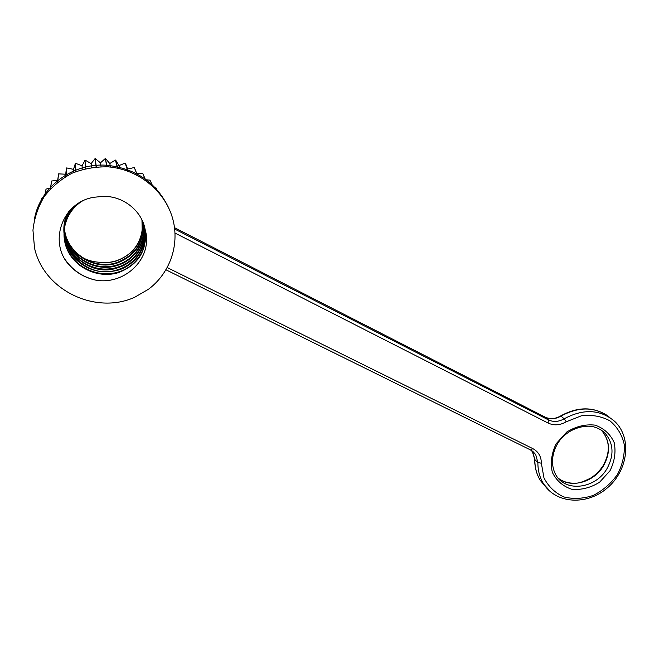 <?xml version="1.0" encoding="UTF-8"?>
<svg xmlns="http://www.w3.org/2000/svg" width="659" height="659" viewBox="0 0 659 659"><rect width="100%" height="100%" fill="white"/><g stroke="black" fill="none" stroke-linecap="round" stroke-linejoin="round"><path stroke-width="0.99" d="M96.28 280.256C83.627 277.62 73.47 271.162 65.826 260.882C49.104 236.293 65.702 199.413 96.618 197.008L102.812 196.398C122.887 195.616 141.842 210.723 145.112 229.439C153.44 257.562 125.622 285.05 96.28 280.256C82.746 277.291 72.16 270.075 64.524 258.633M119.51 266.755C110.111 269.786 100.555 269.852 90.86 266.944M78.594 255.346C84.863 259.448 91.741 261.755 99.212 262.249C105.11 262.99 110.844 262.488 116.421 260.758C131.141 255.461 139.741 245.296 142.204 230.255L142.583 227.998M142.204 230.255L141.957 219.941M64.425 227.182C65.126 251.927 93.487 270.536 116.717 262.603C136.149 255.033 144.7 241.112 142.377 220.839M64.269 228.179C64.294 253.558 93.257 273.048 117.088 264.893C135.523 259.597 147.237 240.057 142.789 221.778M64.129 229.192C63.429 255.165 93.059 275.635 117.467 267.224C136.446 261.78 148.275 241.449 143.176 222.734M71.345 208.821C48 237.775 83.462 282.25 117.854 269.613C137.393 264.012 149.346 242.776 143.522 223.665M78.825 203.013C63.692 214.587 59.607 236.68 69.327 253.048C78.923 269.498 100.341 277.587 118.249 272.027C138.39 266.285 150.466 244.044 143.827 224.538M145.112 229.439C147.394 250.428 138.472 264.836 118.348 272.645C99.74 278.444 77.441 269.44 68.338 251.878C59.079 234.423 65.175 211.605 82.111 201.193M143.604 223.895C149.626 243.105 137.632 264.58 117.953 270.215C99.558 274.663 84.163 269.572 71.757 254.951C61.336 238.813 61.633 223.03 72.647 207.601M143.267 222.973C148.539 241.787 136.685 262.331 117.566 267.826C85.67 279.432 50.916 241.07 68.684 211.663M142.888 222.025C147.492 240.411 135.746 260.148 117.187 265.478C93.207 273.691 64.088 253.97 64.228 228.434M142.484 221.07C144.947 241.491 136.388 255.527 116.816 263.18C93.438 271.162 64.911 252.331 64.384 227.429M142.064 220.164C143.975 240 135.433 253.583 116.445 260.915C110.852 262.603 105.11 263.04 99.212 262.249M148.473 289.26C170.516 272.801 180.36 243.369 172.139 216.803C163.951 190.262 137.953 169.33 108.48 166.875C95.86 166.554 83.726 168.663 72.07 173.202C61.098 179.067 51.839 186.827 44.31 196.473C38.065 206.934 34.284 218.178 32.95 230.197L34.532 248.064C43.931 290.677 95.827 314.87 134.568 297.316L148.473 289.26M41.097 201.662L41.83 198.062L41.163 201.547M43.832 197.181L41.83 198.062M44.73 195.871L46.015 189.133L44.853 195.698M50.446 187.955L46.015 189.133M50.29 188.976L51.641 180.994L50.463 188.787M57.646 180.36L51.641 180.994M57.424 182.288L58.577 173.869L57.63 182.123M65.851 176.455L66.411 168.061L65.727 174.223L58.577 173.869M66.411 168.061L66.081 176.315M75.291 171.818L75.365 163.432L73.536 169.363L66.641 167.921M75.365 163.432L75.546 171.711M85.472 168.589L84.995 160.261L82.07 165.796L75.612 163.333M84.995 160.261L85.752 168.523M96.115 166.892L95.053 158.63L91.123 163.605L85.258 160.203M95.053 158.63L96.403 166.867M106.923 166.768L105.275 158.572L100.44 162.839L95.324 158.605M105.275 158.572L107.203 166.785M117.582 168.202L115.399 160.071L109.781 163.514L105.547 158.588M115.399 160.071L117.862 168.259M127.805 171.109L125.169 163.086L118.917 165.598L115.671 160.129M125.169 163.086L128.068 171.2M137.294 175.319L134.329 167.526L127.615 169.025L125.416 163.185M134.329 167.526L137.525 175.442M145.713 180.541L142.665 173.259L136.833 173.63M142.665 173.259L145.919 180.69M152.682 186.217L149.972 180.138L145.524 179.742M149.972 180.138L152.839 186.365M157.55 191.168L156.084 187.98L154.017 187.477M156.084 187.98L157.641 191.267M128.373 171.315L127.615 169.025M119.79 168.696L118.917 165.598M110.58 167.081L109.781 163.514M101.049 166.636L100.44 162.839M91.494 167.427L91.123 163.605M82.202 169.445L82.07 165.796M73.47 172.576L73.536 169.363M65.562 176.62L65.727 174.223M168.086 206.695C156.026 182.667 136.059 168.902 108.167 165.401C73.783 161.9 40.026 186.406 34.449 219.093M174.726 229.068L548.412 419.882C553.478 422.238 558.733 421.875 564.186 418.786C583.528 408.465 600.365 409.338 614.707 421.389C632.113 437.683 628.216 470.139 607.557 487.742C587.218 505.75 555.743 504.028 543.321 483.409C539.63 477.264 537.818 470.312 537.892 462.552L535.693 454.57L532.777 451.357M609.888 417.559C595.662 406.677 579.352 406.191 560.949 416.109C555.529 419.182 550.306 419.536 545.273 417.188L548.412 419.882L548.115 423.053L175.063 233.088M174.561 227.701L545.273 417.188L174.561 227.726M560.521 416.364L560.949 416.109L564.186 418.786L566.27 421.776C560.002 425.335 553.947 425.763 548.115 423.053M551.081 492.298L540.265 480.345L546.921 488.294M532.11 450.88L534.853 459.611L537.892 462.552L541.36 463.211L543.947 477.849C548.403 486.507 555.002 492.858 563.75 496.919C573.272 499.283 583.091 498.789 593.215 495.428C602.911 490.494 610.984 483.525 617.434 474.521C622.483 464.784 624.765 454.834 624.295 444.652C622.08 434.948 617.31 427.024 609.962 420.862C601.428 416.233 591.897 414.552 581.362 415.804L566.27 421.776M167.279 267.595L532.81 448.614L530.635 450.023L535.693 454.57L532.653 451.662L534.853 459.611C534.787 467.322 536.591 474.233 540.265 480.345C536.525 474.167 534.671 467.19 534.704 459.414L534.704 458.994M601.057 429.973L605.176 433.358C601.914 430.154 597.968 427.955 593.322 426.76C586.057 424.956 573.775 427.477 565.397 434.652C555.438 442.173 547.514 460.872 556.344 475.782C566.658 492.602 595.769 488.36 606.89 468.821C614.221 455.385 613.653 443.565 605.176 433.358L601.733 430.418M558.132 478.129C563.066 481.869 568.906 483.533 575.653 483.129C578.61 483.409 583.816 481.614 591.255 477.759C596.049 474.521 600.019 470.468 603.174 465.592C610.465 452.214 609.979 440.558 601.725 430.632C610.16 440.78 610.745 452.535 603.463 465.897C593.899 482.388 570.735 488.756 558.107 478.104M532.81 448.614C538.419 451.662 541.27 456.522 541.36 463.211M609.987 470.781L599.583 482.231C590.629 487.767 581.37 490.115 571.814 489.275C562.951 486.358 556.46 480.716 552.341 472.355C550.24 462.956 551.509 453.417 556.155 443.746L566.781 431.999C575.991 426.365 585.431 424.075 595.11 425.137C603.965 428.309 610.333 434.133 614.196 442.601C616.041 451.975 614.641 461.366 609.987 470.781M166.01 269.828L530.446 449.899M606.733 415.154C592.647 406.512 577.292 406.776 560.652 415.936C555.191 419.017 550.018 419.404 545.125 417.098L544.977 417.04M118.348 272.653L118.249 272.035M117.953 270.215L117.854 269.613M117.566 267.826L117.467 267.233M117.187 265.478L117.088 264.893M116.816 263.18L116.717 262.603M108.167 165.401L108.48 166.875"/></g></svg>
